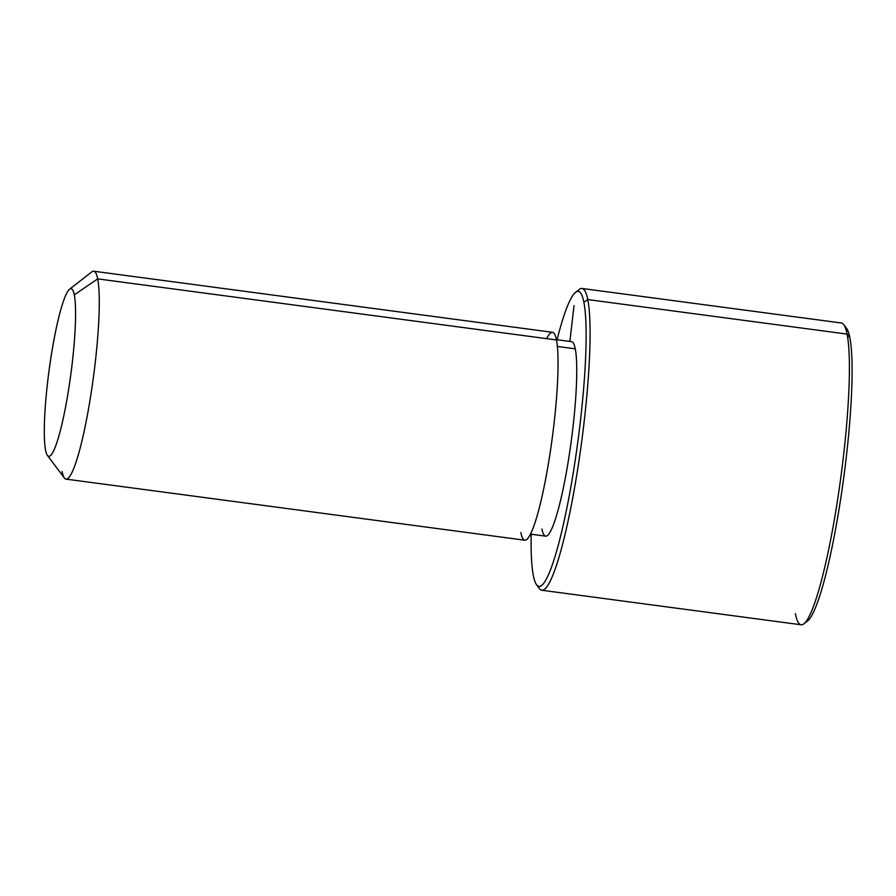 <?xml version="1.0" encoding="UTF-8"?>
<svg xmlns="http://www.w3.org/2000/svg" width="896" height="896" viewBox="0 0 896 896"><rect width="100%" height="100%" fill="white"/><g stroke="black" fill="none" stroke-linecap="round" stroke-linejoin="round"><path stroke-width="1.34" d="M556.405 339.651L571.558 341.667A98.101 12.802 97.6 0 1 575.266 348.835L557.368 346.45L575.266 348.835A98.101 12.802 97.6 0 1 568.714 458.416A98.101 12.802 97.6 0 1 545.664 536.155L530.51 534.139M520.856 532.56A104.866 13.686 -82.4 0 0 546.325 475.451A104.866 13.686 -82.4 0 0 556.461 339.965L97.686 278.869A104.866 13.686 -82.4 0 0 93.722 271.219L552.507 332.304A104.866 13.686 97.6 0 1 556.461 339.965A104.866 13.686 97.6 0 1 549.461 457.106A104.866 13.686 97.6 0 1 524.821 540.21L66.035 479.125A104.866 13.686 -82.4 0 0 90.675 396.021A104.866 13.686 -82.4 0 0 97.686 278.869L556.461 339.965A104.866 13.686 -82.4 0 0 546.672 338.654M62.07 471.464A104.866 13.686 -82.4 0 0 66.035 479.125M69.552 289.218L91.806 271.891A104.866 13.686 97.6 0 1 97.686 278.869L74.29 294.851A84.571 11.043 -82.4 0 0 69.552 289.218A84.571 11.043 -82.4 0 0 50.389 361.155A84.571 11.043 -82.4 0 0 45.573 450.173A84.571 11.043 -82.4 0 0 47.421 455.426A84.571 11.043 -82.4 0 0 67.76 394.71A84.571 11.043 -82.4 0 0 74.29 294.851L97.686 278.869A104.866 13.686 97.6 0 1 89.589 402.696A104.866 13.686 97.6 0 1 64.366 477.971L47.421 455.426M74.29 294.851A84.571 11.043 97.6 0 1 66.114 404.118A84.571 11.043 97.6 0 1 45.573 450.173A84.571 11.043 97.6 0 1 53.749 340.906A84.571 11.043 97.6 0 1 74.29 294.851M533.344 575.59A148.848 19.432 97.6 0 1 531.182 534.229A148.848 19.432 -82.4 0 0 533.344 575.59A148.848 19.432 -82.4 0 0 536.603 584.83A148.848 19.432 -82.4 0 0 572.398 477.982A148.848 19.432 -82.4 0 0 583.878 302.232A148.848 19.432 97.6 0 1 569.486 494.536A148.848 19.432 97.6 0 1 533.344 575.59M557.077 339.741A148.848 19.432 97.6 0 1 583.878 302.232A148.848 19.432 -82.4 0 0 575.546 292.32A148.848 19.432 -82.4 0 0 557.077 339.741M541.957 528.998A98.101 12.802 -82.4 0 0 565.779 475.574A98.101 12.802 -82.4 0 0 575.266 348.835M575.546 292.32L579.253 289.43A152.23 19.869 97.6 0 1 587.776 299.566L583.878 302.232L587.776 299.566A152.23 19.869 97.6 0 1 576.027 479.315A152.23 19.869 97.6 0 1 539.426 588.594L536.603 584.83M805.851 621.824A148.848 19.432 -82.4 0 0 840.426 500.528A148.848 19.432 -82.4 0 0 849.845 337.646A148.848 19.432 -82.4 0 0 845.096 327.074M582.03 288.467L841.333 322.986A152.23 19.869 97.6 0 1 847.09 334.096L587.776 299.566A152.23 19.869 -82.4 0 0 582.03 288.467A152.23 19.869 -82.4 0 0 577.326 291.413M847.09 334.096A152.23 19.869 97.6 0 1 836.92 504.157A152.23 19.869 97.6 0 1 801.158 624.781L541.845 590.251A152.23 19.869 -82.4 0 0 577.606 469.627A152.23 19.869 -82.4 0 0 587.776 299.566L847.09 334.096A152.23 19.869 -82.4 0 0 843.752 324.654L846.586 328.406A148.848 19.432 97.6 0 1 849.845 337.646L847.09 334.096L849.845 337.646A148.848 19.432 97.6 0 1 841.366 494.323A148.848 19.432 97.6 0 1 807.632 620.928L803.925 623.806A152.23 19.869 -82.4 0 0 838.432 494.334A152.23 19.869 -82.4 0 0 847.09 334.096M538.082 586.174A152.23 19.869 -82.4 0 0 541.845 590.251M795.402 613.67A152.23 19.869 -82.4 0 0 803.925 623.806M569.89 341.443L574.034 305.626"/></g></svg>
